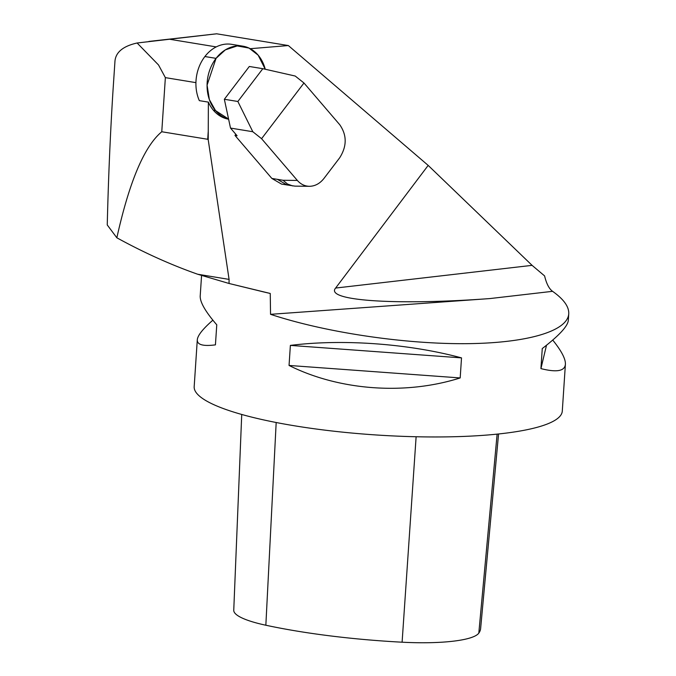 <?xml version="1.0" encoding="UTF-8"?>
<svg xmlns="http://www.w3.org/2000/svg" width="676" height="676" viewBox="0 0 676 676"><rect width="100%" height="100%" fill="white"/><g stroke="black" fill="none" stroke-linecap="round" stroke-linejoin="round"><path stroke-width="1.01" d="M258.139 55.145L258.131 55.136A37.18 29.533 99.3 0 0 242.853 46.171A37.18 29.533 99.3 0 0 216.058 58.356L216.05 58.364A37.18 29.533 99.3 0 0 215.526 110.594L215.534 110.602A37.18 29.533 99.3 0 0 228.589 119.086L215.526 110.594L209.374 99.626L207.076 85.151L216.05 58.364L225.353 49.872L237.2 45.934L248.988 48.064L258.139 55.145L265.237 69.239A37.18 29.533 99.3 0 0 258.139 55.145M242.853 46.171L231.682 44.337A37.18 29.533 99.3 0 0 204.896 56.531L204.887 56.539A37.18 29.533 99.3 0 0 199.335 100.639L199.319 100.614M137.11 42.994C123.193 46.129 115.807 52.153 114.971 61.077L113.01 90.542C110.315 133.18 108.388 177.982 107.247 224.939L116.847 237.791C129.353 181.582 144.326 146.236 161.767 131.752L165.366 77.63L158.522 64.964L137.11 42.994L216.675 33.8L148.906 41.43M201.566 275.555L200.206 295.961C199.91 302.062 205.428 311.678 216.768 324.81L215.433 344.861C203.121 346.442 197.071 344.768 197.291 339.842L194.181 386.655A184.455 36.141 3.8 0 0 375.839 434.947A184.455 36.141 3.8 0 0 562.288 411.101L565.398 364.288C564.764 371.141 556.61 372.577 540.927 368.606L542.262 348.554C559.06 335.617 567.747 326.238 568.313 320.407L568.744 313.833C569.116 306.718 563.725 299.214 552.571 291.322C549.098 288.813 546.445 283.683 544.602 275.926L532.088 265.355L428.178 165.4L335.626 288.052L532.088 265.355M335.626 288.052C324.455 300.727 395.485 305.56 489.956 298.564L270.544 314.323L270.248 293.46L229.054 283.481L229.08 279.391L208.216 139.797L208.377 102.127A37.18 29.533 99.3 0 0 213.827 110.729A37.18 29.533 99.3 0 0 228.615 119.213M250.264 48.697L288.348 45.554L428.178 165.4M234.978 135.411L237.082 135.749L230.508 128.077L224.347 99.271L249.317 66.476L262.82 68.69L295.218 76.042L303.972 82.996L261.578 138.69L297.355 180.441C300.685 184.218 304.673 186.179 309.321 186.306L294.99 186.137L281.579 184.109L271.862 178.439L234.978 135.411L235.831 134.287M270.544 314.323C324.074 332.043 401.054 343.771 463.229 343.687C525.362 343.569 567.519 331.646 568.744 313.833M208.2 131.904L207.709 139.281L208.216 139.797M230.212 283.759L262.195 291.576A184.455 36.141 3.8 0 0 270.248 293.46M552.731 340.07C561.46 350.895 565.677 358.964 565.398 364.288M289.049 365.454L290.376 345.402C342.707 338.803 408.71 343.619 461.514 357.883L460.187 377.935C405.27 395.367 339.276 390.551 289.049 365.454L460.187 377.935M197.291 339.842C197.654 335.448 202.851 328.899 212.881 320.17M546.504 345.242L540.927 368.606M461.514 357.883L290.376 345.402M116.847 237.791C143.904 252.647 170.851 264.798 197.705 274.245L229.054 283.481M207.709 139.281L161.767 131.752M229.08 279.391L197.705 274.245M288.348 45.554L216.675 33.8M208.377 102.127L199.319 100.639M303.972 82.996L339.758 124.739C346.999 135.2 346.982 146.21 339.69 157.787L323.998 178.396C319.883 183.593 314.991 186.23 309.321 186.306M261.578 138.69L252.816 131.736L230.508 128.077M292.75 185.942L287.494 184.033L283.024 180.272L297.355 180.441M224.347 99.271L237.859 101.484L262.82 68.69M252.816 131.736L237.859 101.484M241.729 414.464L233.752 610.242A82.244 16.114 3.8 0 0 265.845 625.232A205.217 40.214 3.8 0 0 402.102 642.2A82.244 16.114 3.8 0 0 478.811 633.133A205.217 40.214 3.8 0 0 480.619 628.587L498.567 433.975M204.896 56.531L216.058 58.356L204.887 56.539M213.405 110.247L215.526 110.594L213.413 110.256M216.236 46.906L170.124 39.343M195.922 82.641L165.366 77.63M489.956 298.564L552.571 291.322M271.862 178.439L283.024 180.272M287.08 185.013L277.405 179.351M265.845 625.232L276.18 422.508M402.102 642.2L416.12 436.747M478.811 633.133L497.122 434.119M228.04 119.111L228.606 119.204"/></g></svg>
